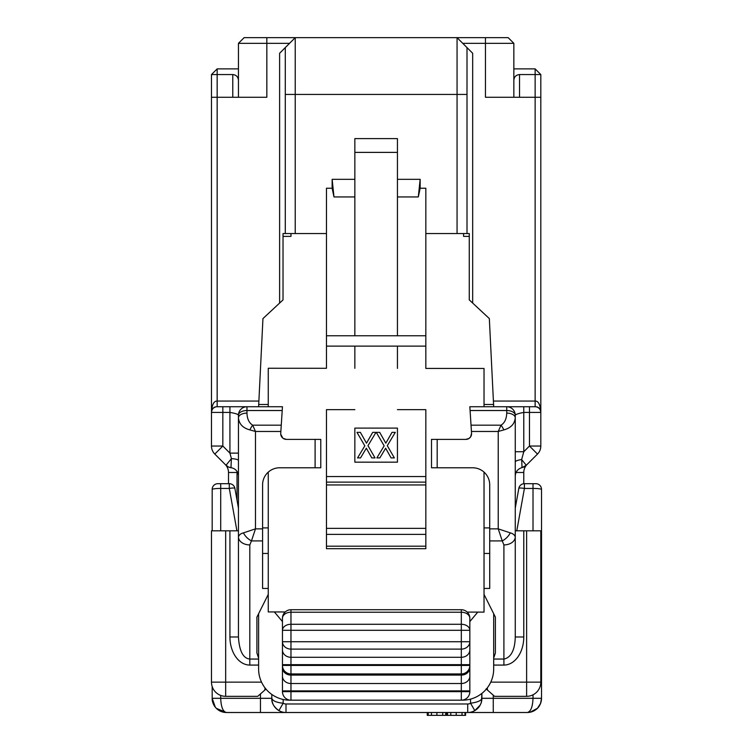 <?xml version="1.0" encoding="UTF-8"?>
<svg xmlns="http://www.w3.org/2000/svg" width="753" height="753" viewBox="0 0 753 753"><rect width="100%" height="100%" fill="white"/><g stroke="black" fill="none" stroke-linecap="round" stroke-linejoin="round"><path stroke-width="1.13" d="M258.608 665.078L249.808 665.078A28.106 19.87 90 0 1 229.929 636.972L229.929 530.809L238.447 530.809M265.047 687.941L264.774 690.115L257.733 696.327L225.674 696.327A14.194 14.194 0 0 1 211.48 682.133L211.48 530.809L229.929 530.809M490.768 682.133L526.62 682.133L526.62 530.809L523.777 530.809L523.777 636.972A28.106 19.87 90 0 1 503.908 665.078L493.686 665.078M484.028 594.399L495.389 617.112L495.389 653.03L493.686 658.141M484.028 588.441L489.714 588.441L489.714 529.792M484.028 553.464L489.714 553.464M489.704 529.792L489.704 484.81A17.037 17.037 0 0 0 472.668 467.782L431.507 467.782L431.507 439.385L465.891 439.385A5.676 5.676 0 0 0 471.557 433.342L469.834 406.733L535.138 406.733L529.463 406.733L529.463 412.418L523.777 412.418C518.713 413.359 515.871 414.31 515.259 415.251L515.259 636.972C514.92 651.486 510.11 657.858 503.908 659.054L503.908 544.918L502.242 540.908A11.361 6.561 -45 0 0 510.27 532.879C513.009 533.595 514.675 534.931 515.259 536.889A11.361 8.029 180 0 1 503.908 544.918M515.259 451.715L523.777 451.715L523.777 406.733L506.741 406.733A8.518 8.518 0 0 1 515.259 415.251A8.518 4.725 180 0 0 506.741 410.526L470.079 410.526L469.834 406.733M489.704 527.909L484.028 527.909M495.389 617.112L495.389 653.03M506.741 413.105A8.518 4.725 180 0 1 515.259 417.83C514.647 423.986 510.845 428.005 503.851 429.897L498.232 431.469L471.434 431.469L471.03 425.172L501.037 425.172C504.632 422.951 506.534 418.932 506.741 413.105L506.741 406.733A8.518 8.518 0 0 1 515.259 415.251M425.831 233.552L457.062 233.552L457.062 37.65L508.162 37.65L513.847 43.326L485.45 43.326L485.45 97.269L535.138 97.269L535.138 74.556L540.814 74.556L540.814 412.418C540.325 408.559 538.433 406.667 535.138 406.733A5.676 5.676 0 0 1 539.139 408.39A5.676 5.676 0 0 0 535.138 406.733A5.676 5.676 0 0 1 539.139 408.39A5.676 5.676 0 0 0 535.138 406.733A5.676 5.676 0 0 1 540.814 412.418L540.814 446.04A11.361 11.361 0 0 1 537.491 454.068L526.272 465.279A8.518 8.518 0 0 1 522.017 467.594L526.272 465.279A8.518 8.518 0 0 1 522.017 467.594C517.876 468.837 515.626 471.613 515.259 475.924M493.516 401.057L535.138 401.057C538.433 400.925 540.325 404.709 540.814 412.418A5.676 5.676 0 0 0 535.138 406.733L535.138 97.269L540.814 97.269M485.45 37.65L485.45 43.326L462.737 43.326L472.677 53.265L472.677 303.064M526.62 530.809L540.814 530.809L540.814 682.133A14.194 14.194 0 0 1 526.62 696.327L494.561 696.327L487.511 690.115L487.247 687.941M515.259 530.809L523.777 530.809M228.507 483.68L228.507 472.479A11.361 11.361 0 0 0 225.185 464.45L228.357 466.945L230.983 467.717A8.518 8.518 0 0 1 226.013 465.279L214.803 454.068A11.361 11.361 0 0 1 211.48 446.04L211.48 74.556L211.48 97.269L217.156 97.269L217.156 401.057L258.778 401.057M231.435 458.643L229.929 453.137L229.929 412.418L222.832 412.418L222.832 406.733L217.156 406.733C213.852 406.667 211.96 408.559 211.48 412.418C211.96 404.709 213.852 400.925 217.156 401.057L217.156 406.733L246.965 406.733L229.929 406.733L229.929 412.418C235.473 413.359 238.315 414.31 238.447 415.251A8.518 8.518 0 0 1 246.965 406.733L282.45 406.733L280.737 433.342A5.676 5.676 0 0 0 286.404 439.385L320.778 439.385L320.778 467.782L315.102 467.782L315.102 439.385M258.608 658.141L256.905 653.03L256.905 617.112L268.256 594.399M256.905 617.112L256.905 653.03M262.581 529.792L262.581 588.441L268.256 588.441M262.581 553.464L268.256 553.464M268.256 527.909L262.59 527.909M262.581 540.908L251.464 540.908L255.483 528.86L262.59 528.86L262.59 484.81A17.037 17.037 0 0 1 279.627 467.782L315.102 467.782M262.59 528.86L262.59 529.792M282.45 406.733L282.206 410.526L246.965 410.526A8.518 4.725 180 0 0 238.447 415.251A8.518 8.518 0 0 1 246.965 406.733L246.965 413.105A8.518 4.725 180 0 0 238.447 417.83L238.447 415.251M246.965 413.105C247.172 418.932 249.074 422.951 252.669 425.172L281.264 425.172L280.85 431.469L255.483 431.469L249.864 429.897C242.852 428.005 239.049 423.986 238.447 417.83L238.447 536.889C239.04 534.931 240.696 533.595 243.435 532.879L255.483 528.86L255.483 431.469L252.669 425.172A8.518 2.523 117.7 0 0 249.864 429.897M286.404 439.385L283.222 438.415M282.846 438.133L280.747 434.274M279.617 303.064L279.617 53.265L289.547 43.326L238.447 43.326L238.447 97.269M244.123 37.65L238.447 43.326L244.123 37.65L266.835 37.65L266.835 97.269L217.156 97.269L217.156 74.556L211.48 74.556L217.156 68.881L238.447 68.881L238.447 80.242C238.108 76.797 236.207 74.905 232.771 74.556L217.156 74.556L217.156 68.881M535.138 68.881L535.138 74.556L519.523 74.556C516.078 74.905 514.186 76.797 513.847 80.242L513.847 43.326L513.847 97.269L513.847 68.881L535.138 68.881L540.814 74.556M516.05 472.479L523.777 472.479A11.361 11.361 0 0 1 527.109 464.45A11.361 11.361 0 0 0 523.777 472.479L523.777 483.708M232.771 97.269L232.771 74.556C236.207 74.905 238.108 76.797 238.447 80.242M484.028 406.733L484.028 368.462L425.831 368.433L425.831 346.126L326.463 346.126L326.463 368.283L268.256 368.255L268.256 406.733M397.443 346.126L397.443 368.396M397.443 409.651L425.831 409.651L425.831 534.395L326.463 534.395L326.463 409.971M354.851 368.321L354.851 346.126M268.256 472.122L268.256 611.935L285.246 611.954A8.518 8.518 0 0 0 282.45 618.251A8.518 8.518 0 0 1 290.969 609.732L461.316 609.732L290.969 609.732L290.969 624.275A8.518 6.024 180 0 0 282.45 630.299L282.45 621.573L274.365 611.944M467.208 612.095L484.028 612.114L484.028 472.122M326.463 346.126L326.463 188.231L332.139 188.231L333.974 196.938L332.139 179.327L354.851 179.327M397.443 179.327L420.155 179.327L418.31 196.938L420.155 188.231L425.831 188.231L425.831 346.126M266.835 37.65L295.232 37.65L295.232 233.552L326.463 233.552M295.232 233.552L285.293 233.552L285.293 47.59L279.617 53.265M326.463 335.763L354.851 335.763L354.851 138.608L397.443 138.608L397.443 335.763L425.831 335.763M425.831 546.198L425.831 548.692L326.463 548.692L326.463 546.198L425.831 546.198L425.831 534.395M326.463 534.395L326.463 546.198M326.463 482.118L425.831 482.118L326.463 482.118L326.463 409.651L354.851 409.651M332.139 188.231L332.139 179.327M420.155 179.327L420.155 188.231M425.831 476.555L326.463 476.555M354.851 462.173L354.851 428.099L397.443 428.099L397.443 462.173L354.851 462.173M397.443 335.763L354.851 335.763M285.293 47.59L295.232 37.65L457.062 37.65L467.001 47.59L467.001 233.552L457.062 233.552M231.369 458.69L230.983 467.717A8.518 8.518 0 0 1 226.013 465.279L231.397 458.652M521.669 459.594L526.272 465.279M521.688 459.641L522.017 467.594M540.814 412.418L529.463 412.418L529.463 446.04L540.814 446.04A11.361 11.361 0 0 1 537.491 454.068L529.463 446.04L523.777 451.715L521.631 459.594M366.344 448.223L360.536 457.909L357.553 457.909L364.829 445.861L356.978 432.363L360.376 432.363L366.504 443.188L372.697 432.363L375.992 432.363L367.972 445.672L375.041 457.909L371.775 457.909L366.344 448.214M385.658 448.223L379.851 457.909L376.867 457.909L384.152 445.861L376.302 432.363L379.691 432.363L385.818 443.188L392.012 432.363L395.306 432.363L387.287 445.672L394.356 457.909L391.089 457.909L385.658 448.214M217.156 406.733A5.676 5.676 0 0 0 211.48 412.418A5.676 5.676 0 0 1 217.156 406.733M249.808 665.078L249.808 659.054C243.097 658.357 239.313 650.997 238.447 636.972L238.447 536.889A11.361 8.029 180 0 0 249.808 544.918L249.808 659.054L258.608 659.054M295.232 37.65L289.547 43.326M462.737 43.326L457.062 37.65M467.001 47.59L472.677 53.265M249.808 544.918L251.464 540.908A11.361 6.561 -135 0 1 243.435 532.879M489.704 528.86L498.232 528.86L502.242 540.908L489.714 540.908M503.851 429.897A8.518 2.523 -117.7 0 0 501.037 425.172L498.232 431.469L498.232 528.86L510.27 532.879M471.557 433.342L470.634 436.834L469.072 438.415L465.891 439.385M523.777 636.972L515.259 636.972M238.447 636.972L229.929 636.972M521.641 459.556C517.471 460.205 515.344 461.024 515.259 461.994M230.983 467.717A8.518 8.518 0 0 1 238.447 476.169A8.518 8.518 0 0 0 230.983 467.717M231.425 458.615C235.567 458.916 237.91 459.509 238.447 460.394M211.48 412.418L222.832 412.418L222.832 446.04L229.929 453.137L238.447 453.137M258.608 406.733L262.948 318.585L283.024 299.892L283.024 236.386L290.969 236.386L290.969 233.552M283.024 236.386L283.024 233.552L285.293 233.552M467.001 233.552L469.27 233.552L469.27 299.892L489.337 318.585L493.686 406.733M477.779 612.104L469.834 621.573L469.834 691.659A8.518 8.518 0 0 1 461.316 700.177L462.455 700.177A31.231 31.231 0 0 0 493.686 668.946L493.686 613.714M469.834 691.659L461.316 691.659L461.316 690.896L282.45 690.896L282.45 665.436L282.45 691.659L461.316 691.659L461.316 700.177L289.839 700.177A31.231 31.231 0 0 1 258.608 668.946L258.608 613.714M469.27 236.386L463.594 236.386L463.594 233.552M484.028 404.465L493.686 404.465M258.608 404.465L268.256 404.465M282.45 665.436A8.518 8.518 0 0 0 290.969 673.954A8.518 8.518 0 0 1 282.45 665.436L461.316 665.436L461.316 673.954L290.969 673.954A8.518 8.518 0 0 1 282.45 665.436L282.45 618.251A8.518 8.518 0 0 1 290.969 609.732M274.44 612.029L282.45 621.573M282.45 630.299L290.969 630.299L290.969 624.275L461.316 624.275L461.316 612.227A8.518 6.024 180 0 1 469.834 618.251A8.518 8.518 0 0 0 461.316 609.732A8.518 8.518 0 0 1 469.834 618.251L469.834 630.299L290.969 630.299L290.969 641.725L282.45 641.725A8.518 7.379 -0 0 0 290.969 649.105L290.969 657.294A8.518 7.379 180 0 1 282.45 649.924L282.45 664.673L290.969 664.673L290.969 700.177A8.518 8.518 0 0 1 282.45 691.659A8.518 8.518 0 0 0 290.969 700.177M469.834 641.725A8.518 7.379 180 0 1 461.316 649.105L461.316 641.725L469.834 641.725L469.834 664.673L290.969 664.673L290.969 657.294L461.316 657.294L461.316 649.105L290.969 649.105L290.969 641.725L461.316 641.725L461.316 624.275A8.518 6.024 0 0 1 469.834 630.299M469.834 667.713A8.518 7.379 -0 0 1 461.316 675.093L461.316 673.954A8.518 8.518 0 0 0 469.834 665.436L469.834 690.896L461.316 690.896L461.316 675.093L290.969 675.093A8.518 7.379 -0 0 1 282.45 667.713M282.45 649.924L282.45 641.725M515.259 508.124L518.826 488.349L515.259 508.124M238.447 508.124L234.889 488.349L238.447 508.124M493.262 695.188L493.262 712.507L527.326 712.507L226.38 712.507C222.935 711.66 221.043 706.935 220.704 698.313L260.453 698.313L260.453 693.927M246.156 712.507L226.38 712.507L216.346 708.357L215.311 707.199L212.186 698.313L212.186 686.567M254.768 712.507L260.453 712.507L260.453 698.313L271.805 698.313L271.805 694.454M298.612 712.507L309.69 712.507M307.299 712.507L427.252 712.507L427.252 715.35L446.256 715.35L446.416 712.507M446.256 712.507L447.517 712.507L447.517 715.35L465.58 715.35L465.58 712.507M498.938 712.507L507.56 712.507M462.022 715.35L462.022 712.507L465.006 712.507L465.006 715.35M436.9 715.35L436.9 712.507L442.708 712.507L442.708 715.35M271.805 698.313C272.699 700.902 276.483 702.54 283.166 703.236L278.902 710.606C274.365 707.876 271.993 703.782 271.805 698.313C271.447 702.822 273.819 706.926 278.902 710.606A14.194 14.194 0 0 0 285.999 712.507L285.999 703.989L467.707 703.989A5.676 5.676 0 0 0 470.55 703.236C477.506 702.276 481.299 700.638 481.901 698.313L481.901 693.381L481.374 702.53L480.141 705.156L474.804 710.606A14.194 14.194 0 0 1 467.707 712.507L467.707 703.989M236.922 530.809L229.298 488.443A5.676 0.894 -10.2 0 1 234.889 488.349A5.676 5.676 0 0 0 229.298 483.68A5.676 5.676 0 0 1 234.889 488.349M220.704 483.68L229.298 483.68L220.704 483.68L220.704 488.443C216.243 488.443 213.4 488.744 212.186 489.356A5.676 5.676 0 0 1 217.862 483.68L220.704 483.68M212.186 530.809L212.186 489.356M215.311 707.199C213.024 703.904 211.988 700.939 212.186 698.313A14.194 14.194 0 0 0 226.38 712.507L223.462 712.197L216.346 708.357M533.011 530.809L533.011 488.443L524.408 488.443A5.676 0.894 -169.8 0 0 518.826 488.349A5.676 5.676 0 0 1 524.408 483.68L535.844 483.68A5.676 5.676 0 0 1 541.52 489.356C540.306 488.744 537.463 488.443 533.011 488.443L533.011 483.68L524.408 483.68L524.408 488.443L516.784 530.809M541.52 489.356L541.52 698.313C540.899 706.888 536.164 711.623 527.326 712.507A14.194 14.194 0 0 0 541.52 698.313L540.56 703.415L537.491 708.234L530.197 712.206L527.194 712.507M541.52 533.359L541.52 698.313L533.011 698.313C532.672 706.935 530.771 711.66 527.326 712.507M447.517 715.35L446.567 715.35L446.567 712.507M450.783 715.35L450.783 712.507M456.214 715.35L456.214 712.507M428.203 715.35L428.203 712.507M431.469 715.35L431.469 712.507M445.691 715.35L445.691 712.507M481.28 702.502L481.901 698.313A14.194 14.194 0 0 1 474.804 710.606L470.55 703.236L470.55 699.113M236.997 471.416A19.87 19.87 0 0 1 237.026 472.479L237.026 500.237M225.674 530.809L225.674 682.133L261.526 682.133M493.686 659.054L503.908 659.054L503.908 665.078M214.803 454.068A11.361 11.361 0 0 1 211.48 446.04L222.832 446.04L214.803 454.068M237.026 472.479L228.507 472.479A11.361 11.361 0 0 0 225.185 464.45M519.523 74.556L519.523 97.269M354.851 196.938L333.974 196.938M418.31 196.938L397.443 196.938M326.463 528.371L425.831 528.371M425.831 484.951L326.463 484.951M467.001 94.436L285.293 94.436M397.443 152.379L354.851 152.379M437.182 439.385L437.182 467.782M540.814 682.133L526.62 682.133L526.62 696.327M225.674 696.327L225.674 682.133L211.48 682.133M282.45 676.147A8.518 7.379 0 0 0 290.969 683.526L461.316 683.526A8.518 7.379 -0 0 0 469.834 676.147M461.316 673.954A8.518 8.518 0 0 0 469.834 665.436L461.316 665.436L461.316 657.294A8.518 7.379 -0 0 0 469.834 649.924M461.316 609.732L461.316 612.227L290.969 612.227A8.518 6.024 180 0 0 282.45 618.251M283.166 699.462L283.166 703.236A5.676 5.676 0 0 0 285.999 703.989M229.298 483.68L229.298 488.443L220.704 488.443L220.704 530.809M212.186 698.313L220.704 698.313L220.704 695.433M541.52 607.699A8.518 1.365 180 0 0 540.814 607.153M540.814 608.612L541.52 608.612M481.901 698.313L533.011 698.313L533.011 694.812M257.742 696.327L265.837 689.174M494.552 696.327L486.109 688.873M480.141 705.166L474.814 710.606"/></g></svg>
